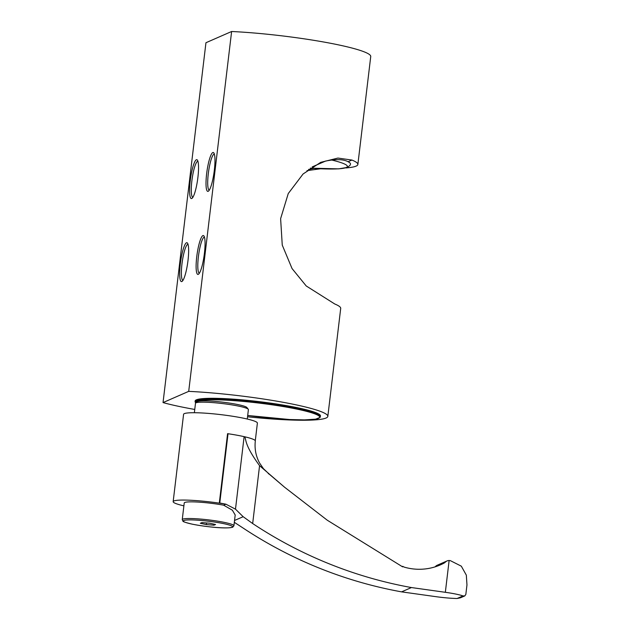 <?xml version="1.0" encoding="UTF-8"?>
<svg xmlns="http://www.w3.org/2000/svg" width="630" height="630" viewBox="0 0 630 630"><rect width="100%" height="100%" fill="white"/><g stroke="black" fill="none" stroke-linecap="round" stroke-linejoin="round"><path stroke-width="0.94" d="M345.878 167.942A91.153 10.001 -173.2 0 0 357.864 164.469L370.739 56.511A91.153 10.001 -173.2 0 0 324.3 42.115A91.153 10.001 -173.2 0 0 231.619 31.5L205.947 42.73L163.036 402.586A91.153 10.001 -173.2 0 0 194.749 409.453M231.619 31.5L188.709 391.364L163.036 402.586M247.543 416.792A91.153 10.001 -173.2 0 0 327.828 416.375A91.153 10.001 -173.2 0 0 281.389 401.979A91.153 10.001 -173.2 0 0 188.709 391.364M327.828 416.375L340.704 308.416A91.153 10.001 -173.2 0 0 334.774 303.999L306.219 285.965L292.044 268.545L282.256 245.109L280.618 218.665L288.249 193.567L303.077 173.99L320.686 162.351L337.956 158.067L351.934 160.052A91.153 10.001 -173.2 0 1 357.864 164.469M320.489 168.785L306.983 170.643M208.184 191.307A19.632 3.583 -82 0 0 208.475 191.126A19.632 3.583 -82 0 0 214.042 172.431A19.632 3.583 -82 0 0 213.83 152.917A19.632 3.583 -82 0 0 212.798 152.554A19.632 3.583 -82 0 0 206.656 173.604A19.632 3.583 -82 0 0 208.184 191.307M198.277 274.349A19.632 3.583 -82 0 0 198.568 274.176A19.632 3.583 -82 0 0 204.136 255.473A19.632 3.583 -82 0 0 203.923 235.966A19.632 3.583 -82 0 0 202.899 235.596A19.632 3.583 -82 0 0 196.757 256.654A19.632 3.583 -82 0 0 198.277 274.349M191.756 198.489A19.632 3.583 -82 0 0 192.048 198.308A19.632 3.583 -82 0 0 197.615 179.605A19.632 3.583 -82 0 0 197.403 160.099A19.632 3.583 -82 0 0 196.379 159.737A19.632 3.583 -82 0 0 190.236 180.786A19.632 3.583 -82 0 0 191.756 198.489M181.857 281.531A19.632 3.583 -82 0 0 182.149 281.35A19.632 3.583 -82 0 0 187.716 262.655A19.632 3.583 -82 0 0 187.504 243.141A19.632 3.583 -82 0 0 186.472 242.778A19.632 3.583 -82 0 0 180.33 263.828A19.632 3.583 -82 0 0 181.857 281.531M195.662 403.003A62.543 6.859 -173.2 0 1 269.845 404.499A62.543 6.859 -173.2 0 1 318.748 418.265A62.543 6.859 -173.2 0 1 247.7 415.485L289.54 419.525L304.479 419.895L315.591 419.17L320.072 417.446L320.457 415.926A63.102 6.922 -173.2 0 0 270.113 403.066A63.102 6.922 -173.2 0 0 195.135 400.979L195.544 403.137M248.275 409.256L246.889 407.508A25.043 2.748 -173.2 0 0 223.382 402.247A25.043 2.748 -173.2 0 0 197.749 401.444A25.043 2.748 -173.2 0 0 197.45 401.609L195.686 402.98A26.641 2.922 6.8 0 1 196.001 402.806A26.641 2.922 -173.2 0 1 223.272 403.657A26.641 2.922 -173.2 0 1 248.275 409.256A26.641 2.922 -173.2 0 1 248.401 409.594L247.275 419.037M194.363 412.721L195.489 403.287A26.641 2.922 6.8 0 1 195.686 402.98M255.284 440.732L257.386 423.1A37.162 4.079 -173.2 0 0 224.367 415.076A37.162 4.079 -173.2 0 0 184.299 413.634A37.162 4.079 6.8 0 0 183.582 414.304L173.163 501.637A37.162 4.079 6.8 0 1 173.88 500.968A37.162 4.079 -173.2 0 1 225.918 504.197L223.65 505.189L232.368 510.205L235.195 514.994L233.911 525.782A26.011 2.851 -173.2 0 0 210.798 520.167A26.011 2.851 -173.2 0 0 182.755 519.151A26.011 2.851 6.8 0 0 182.251 519.624L182.96 521.175C182.771 521.632 185.937 522.648 192.465 524.215C205.6 526.767 226.202 529.137 232.722 527.192L233.911 525.782M219.768 502.984L219.319 502.945L227.58 433.668L228.029 433.731L219.768 502.984L225.926 504.197L235.486 509.158L243.164 516.702L234.549 520.467M234.321 522.317L242.81 527.853A428.014 418.186 -113.6 0 0 401.586 591.861L411.437 587.554L445.339 592.302A25.239 2.772 -173.2 0 1 463.011 595.909L464.79 595.917L465.838 594.405L466.964 584.963L466.334 575.159L461.317 566.173L450.332 560.637A25.239 2.772 -173.2 0 0 449.82 560.558L449.127 560.511A5.331 5.205 -113.6 0 0 445.544 561.96A8.41 8.221 -113.6 0 1 443.638 563.33A55.243 53.975 -113.6 0 1 440.465 564.85A55.243 53.975 -113.6 0 1 404.2 567.118A606.918 592.987 -113.6 0 1 402.696 566.323L402.633 566.866L327.285 520.222L284.555 487.203L259.568 465.672C245.566 446.402 246.22 441.118 244.873 436.818A37.162 4.079 -173.2 0 1 244.133 436.653A37.162 4.079 -173.2 0 0 228.021 433.731M411.437 587.554A428.014 418.186 -113.6 0 1 252.669 523.546L243.164 516.702M268.278 473.618A56.172 6.166 6.8 0 1 269.38 474.288L263.434 468.673L259.599 463.05C255.89 456.238 254.457 448.875 255.307 440.961A37.217 4.087 -173.2 0 0 244.865 436.818M269.38 474.288A56.172 6.166 6.8 0 1 269.695 474.54L284.555 487.203M183.889 505.851A37.162 4.079 6.8 0 1 173.163 501.637M402.444 566.772L402.696 566.323M401.586 591.861L435.488 596.61A25.239 2.772 -173.2 0 0 457.089 598.5L460.538 597.775L464.79 595.917M445.544 561.96L435.692 566.268A5.331 5.205 -113.6 0 1 437.204 565.244L447.056 560.936M435.692 566.268A8.41 8.221 -113.6 0 1 434.952 566.898M223.65 505.189A26.011 2.851 -173.2 0 0 184.74 502.488A26.011 2.851 6.8 0 0 184.236 502.96L182.251 519.624M200.324 523.278L206.357 524.585L213.98 525.192L215.555 524.506L209.522 523.199L201.899 522.593L200.324 523.278M206.553 522.963L206.357 524.585M214.098 524.192L213.98 525.192M214.342 154.066A18.231 3.331 -82 0 0 214.003 154.13A18.231 3.331 98 0 0 208.443 172.541A18.231 3.331 98 0 0 209.278 190.165M204.435 237.108A18.231 3.331 -82 0 0 204.096 237.171A18.231 3.331 98 0 0 198.537 255.583A18.231 3.331 98 0 0 199.379 273.215M197.914 161.241A18.231 3.331 -82 0 0 197.576 161.311A18.231 3.331 98 0 0 192.016 179.723A18.231 3.331 98 0 0 192.859 197.347M188.016 244.29A18.231 3.331 -82 0 0 187.677 244.353A18.231 3.331 98 0 0 182.117 262.765A18.231 3.331 98 0 0 182.952 280.389M312.197 166.911L325.521 161.083C335.9 158.98 343.429 159.193 348.099 161.729L351.934 160.052M313.85 168.423L308.527 169.454M331.435 159.965A60.299 6.615 -173.2 0 1 310.322 168.163L338.688 168.864L347.744 167.312L350.217 165.052L350.5 164.02A63.102 6.922 -173.2 0 0 348.099 161.729M320.363 416.753A63.102 6.922 -173.2 0 0 270.018 403.893A63.102 6.922 -173.2 0 0 195.04 401.806M244.117 436.653L235.486 509.158M259.568 465.672L252.669 523.546M449.127 560.511L445.339 592.302M463.011 595.909L457.089 598.5M443.638 563.33L437.188 566.149M232.092 527.278A24.806 2.725 6.8 0 1 203.096 526.011A24.806 2.725 6.8 0 1 183.787 520.506A24.806 2.725 -173.2 0 1 212.782 521.774A24.806 2.725 -173.2 0 1 232.092 527.278"/></g></svg>
